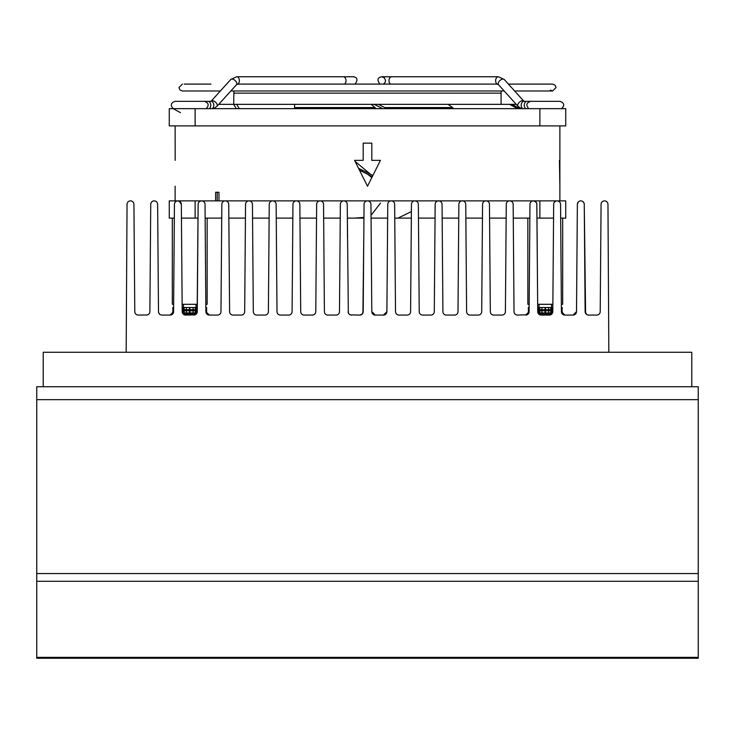 <?xml version="1.0" encoding="UTF-8"?>
<svg xmlns="http://www.w3.org/2000/svg" width="735" height="735" viewBox="0 0 735 735"><rect width="100%" height="100%" fill="white"/><g stroke="black" fill="none" stroke-linecap="round" stroke-linejoin="round"><path stroke-width="1.1" d="M172.826 307.533L172.826 309.692L172.826 307.533L173.607 307.533M182.161 307.533L197.311 307.533M205.864 307.533L206.645 307.533L206.645 309.692L205.883 309.692M206.057 307.533L206.057 309.692M197.292 309.692L195.28 309.692L195.28 307.533M193.094 307.533L193.094 309.692L195.28 309.692M193.094 309.692L186.368 309.692L186.368 307.533M184.191 307.533L184.191 309.692L186.368 309.692M184.191 309.692L182.179 309.692M173.589 309.692L173.414 307.533M172.826 309.692L173.414 309.692M561.641 312.834L562.358 313.983L561.678 312.917L562.174 312.917L562.174 310.767L561.586 310.767L561.586 312.678M537.974 312.917L552.555 312.917M528.943 312.669L528.943 310.767L528.355 310.767L528.355 312.917L528.851 312.917L526.995 314.8L517.468 315.076A3.445 3.445 0 0 1 514.022 311.658L513.159 204.293A3.445 3.445 0 0 0 509.713 200.875A3.445 3.445 0 0 0 506.268 204.293L505.404 311.658A3.445 3.445 0 0 1 501.959 315.076L493.764 315.076A3.445 3.445 0 0 1 490.318 311.658L489.455 204.293A3.445 3.445 0 0 0 486.01 200.875A3.445 3.445 0 0 0 482.564 204.293L481.701 311.658A3.445 3.445 0 0 1 478.255 315.076L470.069 315.076A3.445 3.445 0 0 1 466.615 311.658L465.751 204.293A3.445 3.445 0 0 0 462.306 200.875A3.445 3.445 0 0 0 458.861 204.293L457.997 311.658A3.445 3.445 0 0 1 454.552 315.076L446.365 315.076A3.445 3.445 0 0 1 442.911 311.658L442.057 204.293A3.445 3.445 0 0 0 438.602 200.875A3.445 3.445 0 0 0 435.157 204.293L434.293 311.658A3.445 3.445 0 0 1 430.848 315.076L422.662 315.076A3.445 3.445 0 0 1 419.216 311.658L418.353 204.293A3.445 3.445 0 0 0 414.908 200.875A3.445 3.445 0 0 0 411.453 204.293L410.599 311.658A3.445 3.445 0 0 1 407.144 315.076L398.958 315.076A3.445 3.445 0 0 1 395.513 311.658L394.649 204.293A3.445 3.445 0 0 0 391.204 200.875A3.445 3.445 0 0 0 387.758 204.293L386.895 311.658L383.45 315.076L384.267 314.975M550.809 312.917L550.809 310.767L552.812 310.767M550.809 310.767L548.632 310.767L548.632 312.917M541.906 312.917L541.906 310.767L548.632 310.767M541.906 310.767L539.72 310.767L539.72 312.917M537.717 310.767L539.72 310.767M528.943 310.767L529.163 304.299L527.849 304.299L527.849 218.111M172.826 310.767L172.826 312.917L172.826 310.767L173.579 310.767M182.188 310.767L197.283 310.767M205.892 310.767L206.645 310.767L206.645 312.917L206.149 312.917L206.884 314.047M206.057 310.767L206.057 312.669M196.759 313.45L197.017 312.945L195.28 312.917L195.28 310.767M193.094 310.767L193.094 312.917L195.28 312.917M193.094 312.917L186.368 312.917L186.368 310.767M184.191 310.767L184.191 312.917L186.368 312.917M184.191 312.917L182.445 312.917M173.414 312.678L173.414 310.767M183.134 314.001L196.465 313.854M195.326 314.736L195.28 314.001M193.094 314.001L193.094 315.076M186.368 315.076L186.368 314.001M184.191 314.001L184.448 314.865M561.586 309.692L562.174 309.692L562.174 307.533L561.586 307.533L561.411 309.692M537.708 309.692L552.821 309.692M528.943 307.533L528.355 307.533L528.355 309.692L528.943 309.692M550.809 309.692L550.809 307.533L552.839 307.533M550.809 307.533L548.632 307.533L548.632 309.692M541.906 309.692L541.906 307.533L548.632 307.533M541.906 307.533L539.72 307.533L539.72 309.692M537.689 307.533L539.72 307.533M501.095 104.342L501.095 90.984M233.905 90.984L233.684 104.342L291.676 104.342M550.809 314.755L550.809 314.001L551.866 314.001M550.809 314.001L548.632 314.001L548.632 315.076M541.906 315.076L541.906 314.001L548.632 314.001M541.906 314.001L539.72 314.001L539.72 314.755M538.663 314.001L539.72 314.001M691.782 386.739L691.782 352.267L43.218 352.267L43.218 386.739L691.782 386.739M344.531 84.093L344.531 84.093A3.877 2.747 -90 0 0 345.937 79.729A3.877 2.747 -90 0 0 343.273 76.762L353.305 76.762C357.495 77.405 358.083 79.839 355.088 84.093M236.633 76.762A3.877 2.747 -90 0 1 239.298 79.729A3.877 2.747 -90 0 1 237.883 84.093L236.385 84.819A3.877 2.159 -137.9 0 0 236.505 84.709A3.877 2.159 -137.9 0 0 235.071 80.501A3.877 2.159 -137.9 0 0 230.753 79.509L236.633 76.762L343.273 76.762M230.753 79.509L211.193 101.136A3.877 2.159 -137.9 0 1 212.378 100.686A3.877 2.159 -137.9 0 1 216.246 102.909A3.877 2.159 -137.9 0 1 216.944 106.345L236.541 84.663M237.883 84.093L497.117 84.093L498.615 84.819A3.877 2.159 137.9 0 1 498.495 84.709L498.459 84.663M565.739 125.887L565.739 108.651L539.876 108.651L539.876 125.887L565.739 125.887M539.876 108.651L169.261 108.651L169.261 125.887L539.876 125.887M217.183 200.875L217.22 192.258L218.966 192.258L218.966 200.875M215.631 200.875L215.631 192.258L217.22 192.258M382.714 108.651L374.106 104.342L378.396 104.342L386.858 108.651M367.537 174.186L371.809 177.604M372.305 176.611L360.545 170.713L363.641 170.805L372.902 175.426M358.524 168.278L363.641 170.805M360.545 170.713L359.479 170.18M236.348 108.651L233.684 104.342L236.698 104.342L239.27 108.651M517.624 108.651L509.557 104.342L511.891 104.342L519.875 108.651M511.891 104.342L320.754 104.342M464.125 104.342L447.992 104.342L452.687 107.576L384.745 107.576M516.246 104.342L467.533 104.342M267.448 104.342L218.754 104.342M378.396 104.342L233.684 104.342M360.646 172.514L354.573 160.368L363.191 160.368L363.191 143.132L371.809 143.132L371.809 160.368L380.427 160.368L367.5 186.221L362.778 176.786M354.573 160.368L367.5 186.221L380.427 160.368M559.877 200.875L559.877 125.887M559.877 186.221L559.445 160.368M175.123 125.887L175.169 160.368M376.21 108.651L371.239 104.342M374.979 107.576L294.551 107.576L294.56 104.342M294.551 107.576L295.406 108.651M355.088 161.397L370.394 174.158M453.376 108.651L452.687 107.576M533.399 200.875L169.261 200.875L169.261 218.111L174.324 218.111M560.676 218.111L565.739 218.111L565.739 200.875L533.426 200.875M181.444 218.111L198.027 218.111M205.148 218.111L221.731 218.111L221.575 237.938M229.008 237.938L228.842 218.111L245.435 218.111L245.269 237.938M252.711 237.938L252.546 218.111L269.129 218.111L268.973 237.938M276.406 237.938L276.25 218.111L292.833 218.111L292.677 237.938M300.11 237.938L299.954 218.111L316.537 218.111L316.381 237.938M323.813 237.938L323.657 218.111L340.241 218.111L339.947 254.237M347.517 237.938L347.361 218.111L363.944 218.111L363.191 311.658L362.18 314.065L359.746 315.076L350.402 314.874M371.056 218.111L387.639 218.111L387.483 237.938M394.915 237.938L394.759 218.111L411.343 218.111L411.187 237.938M418.619 237.938L418.463 218.111L435.046 218.111L434.89 237.938M442.323 237.938L442.167 218.111L458.75 218.111L458.594 237.938M466.027 237.938L465.871 218.111L482.454 218.111L482.289 237.938M489.73 237.938L489.565 218.111L506.158 218.111L505.992 237.938M513.425 237.938L513.269 218.111L529.852 218.111M536.973 218.111L553.556 218.111M411.398 211.542L398.048 218.111M380.555 203.035L371.037 215.327M363.944 217.404L354.656 218.111M537.662 304.299L552.867 304.299M562.679 218.111L562.679 304.299L561.365 304.299M173.635 304.299L172.321 304.299L172.321 218.111M182.133 304.299L197.338 304.299M207.151 218.111L207.151 304.299L205.837 304.299M549.357 315.076A3.445 3.445 0 0 0 552.803 311.658L553.666 204.293L552.803 311.695L549.357 315.076L541.171 315.076A3.445 3.445 0 0 1 537.726 311.658L536.816 203.77M552.077 313.753L552.536 312.963M550.745 314.782L551.507 314.323M195.207 314.791L185.643 315.076L182.197 311.677M182.427 312.88L182.776 313.542M183.484 314.323L184.356 314.828M562.762 314.35L563.644 314.846M564.857 315.076L561.421 311.658L560.566 204.293A3.445 3.445 0 0 0 557.112 200.875A3.445 3.445 0 0 0 553.666 204.293M562.367 313.992L561.421 311.658A3.445 3.445 0 0 0 564.875 315.076L563.387 314.736M574.807 314.598L575.569 313.992M576.102 313.248L575.597 313.964M576.332 312.724L576.506 311.769M371.809 311.741L370.945 204.293A3.445 3.445 0 0 0 367.5 200.875A3.445 3.445 0 0 0 364.055 204.293L363.191 311.658L362.346 313.891M361.657 314.488L359.746 315.076A3.445 3.445 0 0 0 363.191 311.658L363.779 237.938L362.906 312.991M372.893 314.139L375.227 315.076M374.997 315.067L373.389 314.525M173.57 311.686L172.55 314.075M172.991 313.551L173.35 312.844M160.414 314.718L159.431 313.992M158.879 313.211L158.668 312.715M554.346 202.263L555.026 201.583M555.816 201.124L556.514 200.931M558.407 201.124L559.555 201.886M538.305 313.542L538.011 313.009M538.268 313.487L538.691 314.02M539.104 314.387L541.171 315.076L539.012 314.323M185.643 315.076A3.445 3.445 0 0 1 182.197 311.658L181.334 204.293A3.445 3.445 0 0 0 177.888 200.875A3.445 3.445 0 0 0 174.434 204.293L173.579 311.658L174.443 204.128M182.197 311.658L181.334 204.293L179.23 201.151L179.983 201.592L177.64 200.885M195.896 314.387L193.829 315.076L197.274 311.658L198.138 204.293L197.155 312.55M197.274 311.677L197.063 312.825M196.98 313.036L196.282 314.056M585.593 313.358L584.261 204.293A3.445 3.445 0 0 0 580.815 200.875A3.445 3.445 0 0 0 577.37 204.293L578.335 201.932M573.061 315.076A3.445 3.445 0 0 0 576.506 311.658L577.37 204.293L576.506 311.658L573.061 315.076L564.875 315.076L562.477 314.102M171.365 314.846L170.125 315.076A3.445 3.445 0 0 0 173.579 311.658L170.125 315.076L161.939 315.076A3.445 3.445 0 0 1 158.494 311.658L157.63 204.293A3.445 3.445 0 0 0 154.185 200.875A3.445 3.445 0 0 0 150.739 204.293L149.876 311.658L150.739 204.293M152.65 201.234L151.585 202.061M153.477 200.949L154.148 200.875M155.287 201.059L156.334 201.629M540.602 315.03L538.865 314.194M538.746 314.084L537.726 311.658L536.862 204.275A3.445 3.445 0 0 0 533.417 200.875A3.445 3.445 0 0 0 529.963 204.293L529.108 311.658L525.654 315.076A3.445 3.445 0 0 0 529.108 311.658L529.696 237.938M587.743 314.975L588.551 315.076M586.833 314.608L585.244 312.531M584.068 203.163L582.956 201.62M581.523 200.949L580.338 200.912M555.825 201.124L554.686 201.877M554.227 202.447L553.914 203.035M536.284 202.41L533.849 200.903M536.504 202.786L536.697 203.255M536.77 203.531L535.778 201.813M386.803 312.393L386.895 311.658A3.445 3.445 0 0 1 383.45 315.076L383.661 315.067M375.254 315.076L371.809 311.658A3.445 3.445 0 0 0 375.254 315.076L383.45 315.076M350.09 314.745L349.235 314.176M349.015 313.955L348.611 313.422M348.335 312.862L347.242 204.293A3.445 3.445 0 0 0 343.796 200.875A3.445 3.445 0 0 0 340.351 204.293L339.487 311.658A3.445 3.445 0 0 1 336.042 315.076L327.856 315.076A3.445 3.445 0 0 1 324.401 311.658L323.547 204.293A3.445 3.445 0 0 0 320.092 200.875A3.445 3.445 0 0 0 316.647 204.293L315.784 311.658A3.445 3.445 0 0 1 312.338 315.076L313.367 314.92M351.339 315.067L351.55 315.076A3.445 3.445 0 0 1 348.105 311.658M208.005 314.8L209.236 315.076M206.149 312.917L209.346 315.076L205.892 311.658L205.037 204.293A3.445 3.445 0 0 0 201.583 200.875A3.445 3.445 0 0 0 198.138 204.293M312.338 315.076L304.152 315.076A3.445 3.445 0 0 1 300.707 311.658L299.843 204.293A3.445 3.445 0 0 0 296.398 200.875A3.445 3.445 0 0 0 292.943 204.293L292.089 311.658A3.445 3.445 0 0 1 288.635 315.076L280.448 315.076A3.445 3.445 0 0 1 277.003 311.658L276.139 204.293A3.445 3.445 0 0 0 272.694 200.875A3.445 3.445 0 0 0 269.249 204.293L268.385 311.658A3.445 3.445 0 0 1 264.931 315.076L256.745 315.076A3.445 3.445 0 0 1 253.299 311.658L252.436 204.293A3.445 3.445 0 0 0 248.99 200.875A3.445 3.445 0 0 0 245.545 204.293L244.681 311.658A3.445 3.445 0 0 1 241.236 315.076L233.041 315.076A3.445 3.445 0 0 1 229.596 311.658L228.732 204.293A3.445 3.445 0 0 0 225.287 200.875A3.445 3.445 0 0 0 221.841 204.293L220.978 311.658A3.445 3.445 0 0 1 217.532 315.076L209.346 315.076A3.445 3.445 0 0 1 205.892 311.658M197.274 311.658A3.445 3.445 0 0 1 193.829 315.076M161.939 315.076L160.818 314.892M159.853 314.369L158.705 312.834M198.625 202.566L199.222 201.813M201.151 200.903L199.396 201.666M198.781 202.318L198.303 203.255M181.205 203.393L180.516 202.097M175.445 201.886L174.765 202.86M154.901 200.949L153.615 200.921M153.505 200.94L152.88 201.133M152.705 201.206L151.823 201.813M147.285 314.966L138.235 315.076A3.445 3.445 0 0 1 134.79 311.658L133.926 204.293A3.445 3.445 0 0 0 130.481 200.875A3.445 3.445 0 0 0 127.036 204.293L126.172 352.267M147.331 314.957L148.277 314.534L147.331 314.957M586.613 314.461L585.124 311.668M608.828 352.267L607.964 204.293A3.445 3.445 0 0 0 604.519 200.875A3.445 3.445 0 0 0 601.074 204.293L600.21 311.658A3.445 3.445 0 0 1 596.765 315.076L588.579 315.076A3.445 3.445 0 0 1 585.124 311.658L584.261 204.293M573.309 315.067L575.147 314.378M579.428 201.169L579.979 200.977M583.856 202.695L584.141 203.393M528.851 312.917L525.663 315.076M384.892 314.755L386.417 313.376M362.19 314.056L363.191 311.695M348.105 311.668L348.638 313.459M349.465 314.369L350.742 314.975M339.938 255.835L340.084 237.938M217.532 315.076L218.552 314.92M159.872 314.387L160.478 314.755M149.876 311.658A3.445 3.445 0 0 1 146.421 315.076M158.494 311.658L157.63 204.293M36.75 399.665L36.75 658.238L698.25 658.238L698.25 386.739L36.75 386.739L36.75 399.665L698.25 399.665M447.569 658.238L421.715 658.238M481.14 658.238L455.287 658.238M380.427 658.238L354.573 658.238M413.998 658.238L388.144 658.238M581.854 658.238L555.991 658.238M615.425 658.238L589.562 658.238M514.711 658.238L488.858 658.238M548.282 658.238L522.429 658.238M145.438 658.238L119.575 658.238M212.571 658.238L186.718 658.238M179.009 658.238L153.146 658.238M313.285 658.238L287.431 658.238M346.856 658.238L321.002 658.238M246.142 658.238L220.289 658.238M279.713 658.238L253.86 658.238M196.447 309.692L196.447 307.533M196.052 309.692L196.052 307.533M189.961 309.692L189.961 307.533M189.511 309.692L189.511 307.533M183.41 309.692L183.41 307.533M183.024 309.692L183.024 307.533M551.976 312.917L551.976 310.767M551.59 312.917L551.59 310.767M545.489 312.917L545.489 310.767M545.039 312.917L545.039 310.767M538.948 312.917L538.948 310.767M538.553 312.917L538.553 310.767M196.447 312.917L196.447 310.767M196.052 312.917L196.052 310.767M189.961 312.917L189.961 310.767M189.511 312.917L189.511 310.767M183.41 312.917L183.41 310.767M183.024 312.917L183.024 310.767M189.961 315.076L189.961 314.001M189.511 315.076L189.511 314.001M551.976 309.692L551.976 307.533M551.59 309.692L551.59 307.533M545.489 309.692L545.489 307.533M545.039 309.692L545.039 307.533M538.948 309.692L538.948 307.533M538.553 309.692L538.553 307.533M501.095 93.143L233.905 93.143M545.489 315.076L545.489 314.001M545.039 315.076L545.039 314.001M379.912 84.093C376.899 79.922 377.496 77.478 381.695 76.762L391.727 76.762A3.877 2.747 90 0 0 389.063 79.729A3.877 2.747 90 0 0 390.469 84.093M391.727 76.762L498.367 76.762A3.877 2.747 90 0 0 495.702 79.729A3.877 2.747 90 0 0 497.108 84.084M498.367 76.762L504.247 79.509A3.877 2.159 137.9 0 0 499.929 80.501A3.877 2.159 137.9 0 0 498.495 84.709L518.056 106.345L521.455 108.651M504.247 79.509L523.807 101.136A3.877 2.159 137.9 0 0 519.48 102.137A3.877 2.159 137.9 0 0 518.056 106.345M212.323 108.651A3.877 2.747 -90 0 0 213.729 104.287A3.877 2.747 -90 0 0 211.064 101.329L203.485 101.329M528.832 108.651C525.681 105.298 526.278 102.863 530.615 101.329L523.936 101.329A3.877 2.747 90 0 0 521.271 104.287A3.877 2.747 90 0 0 522.677 108.651M209.273 108.651A3.877 2.747 -90 0 0 210.679 104.287A3.877 2.747 -90 0 0 208.014 101.329L193.296 101.329M531.515 101.329L526.986 101.329A3.877 2.747 90 0 0 524.321 104.287A3.877 2.747 90 0 0 525.727 108.651M195.124 108.651L195.124 125.887M195.124 200.875L195.124 218.111M539.876 200.875L539.876 218.111M36.75 581.302L698.25 581.302M36.75 657.366L698.25 657.366M36.75 573.557L698.25 573.557M381.695 76.762L384.423 77.882L385.572 80.611L385.085 82.522L383.468 84.093M184.173 84.093L210.973 84.093M550.34 90.148L552.591 90.984L556.037 87.557L555.081 85.15L552.591 84.093L508.399 84.093M182.409 84.093L178.963 87.538L179.946 89.946L182.409 90.984L220.371 90.984M230.827 90.984L504.173 90.984M514.629 90.984L552.591 90.984M216.944 106.345L213.545 108.651M175.086 101.329L175.086 101.329C170.75 102.863 170.152 105.298 173.304 108.651C170.152 105.298 170.75 102.863 175.086 101.329L204.385 101.329C208.722 102.863 209.319 105.298 206.167 108.651M559.914 101.329L559.914 101.329C564.25 102.863 564.847 105.298 561.696 108.651C564.847 105.298 564.25 102.863 559.914 101.329L531.056 101.329M509.557 104.342L510.283 104.342M175.123 200.875L175.123 186.221M180.47 112.694L173.166 108.651M539.012 304.299L539.012 307.533M539.012 309.692L539.012 310.767M551.516 304.299L551.516 307.533M551.516 309.692L551.516 310.767M183.484 304.299L183.484 307.533M183.484 309.692L183.484 310.767M195.988 304.299L195.988 307.533M195.988 309.692L195.988 310.767"/></g></svg>
